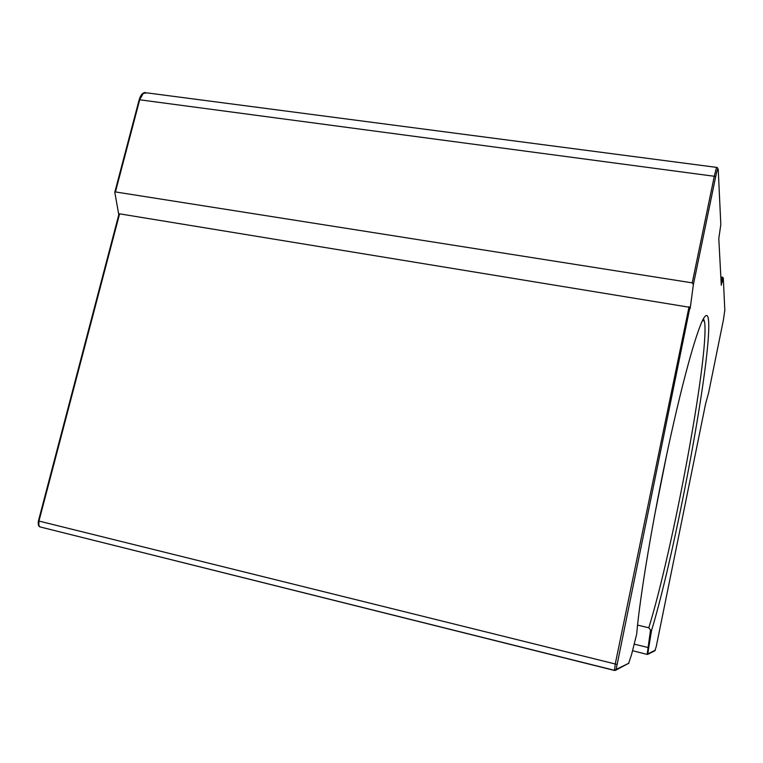 <?xml version="1.0" encoding="UTF-8"?>
<svg xmlns="http://www.w3.org/2000/svg" width="763" height="763" viewBox="0 0 763 763"><rect width="100%" height="100%" fill="white"/><g stroke="black" fill="none" stroke-linecap="round" stroke-linejoin="round"><path stroke-width="1.14" d="M717.64 168.118L717.115 167.45L716.266 168.375L714.378 175.833L692.241 282.863L693.357 284.685L715.723 176.463C717.144 169.92 717.983 167.555 718.231 169.376L720.797 224.16M118.799 214.737L114.784 192.295L115.432 191.933L139.763 99.543L143.349 93.305L147.164 92.905L716.695 167.402M721.254 284.761L723.324 278.409L722.876 277.341L720.835 276.95M689.075 306.745L615.226 664.077L614.501 670.467L616.113 669.466L689.943 307.355L119.591 213.831L118.837 214.641M636.657 634.225L631.621 654.377L628.655 663.295L616.113 669.466M724.812 310.245L723.381 320.098L708.56 393.05M718.794 238.628L721.283 285.267M634.177 644.144L647.653 647.415L648.808 647.129L651.554 630.505L650.524 629.98L647.177 654.358M651.554 630.505C675.951 550.152 712.137 355.873 708.522 320.212C708.035 315.462 706.796 314.28 704.793 316.674C698.689 323.808 684.087 374.194 668.607 445.764C653.128 517.238 639.852 596.532 636.676 634.139M703.515 318.61L704.707 322.739C708.741 357.399 673.023 549.474 648.798 627.777L650.524 629.98M637.553 625.107L648.798 627.777M666.709 454.614L654.292 517.028M692.241 282.863L115.432 191.933M690.181 308.529L693.357 284.685M708.541 393.136L705.584 403.818L656.266 646.471L654.883 650.791L647.73 654.349L648.808 647.129M139.171 99.724L715.723 176.463M723.324 278.409L724.831 310.646M614.425 670.448L39.876 526.88L38.846 525.24L38.961 521.062L38.436 520.9L118.942 214.193M38.436 520.9C37.892 524.181 38.379 526.165 39.876 526.88L614.377 670.305L615.388 670.391L628.655 663.295M616.695 664.354L38.961 521.062L119.591 213.831M722.523 277.207L721.102 281.957M655.283 650.21L648.264 653.662M647.072 654.406L632.546 650.696M720.816 224.599L718.765 238.771M114.784 192.295L139.2 99.6C140.65 94.965 142.7 92.6 145.342 92.495M704.411 320.927L702.465 320.603M628.893 663.047L628.512 663.676"/></g></svg>
